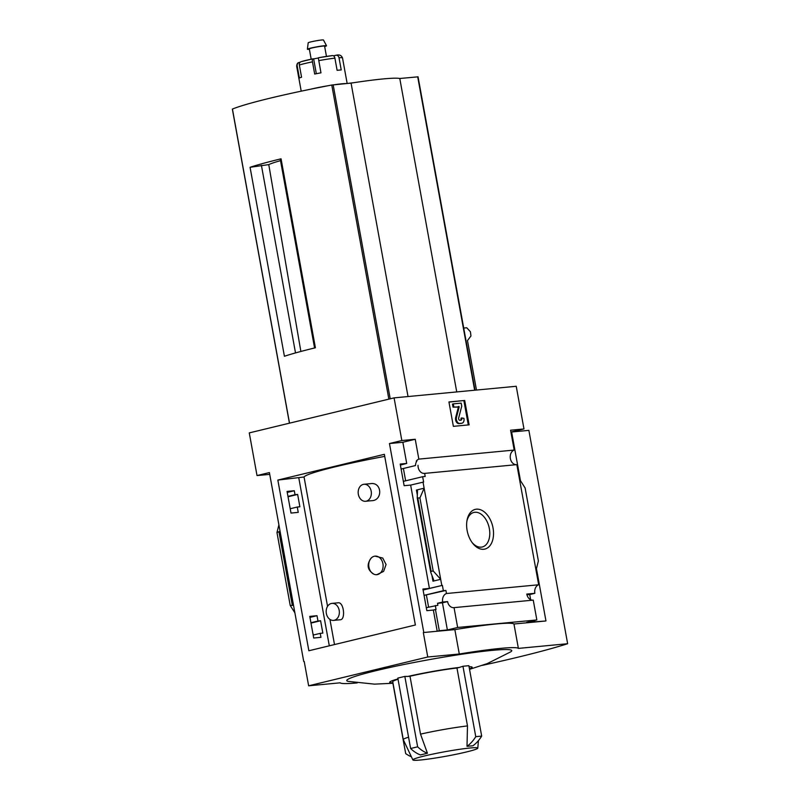 <?xml version="1.0" encoding="UTF-8"?>
<svg xmlns="http://www.w3.org/2000/svg" width="800" height="800" viewBox="0 0 800 800"><rect width="100%" height="100%" fill="white"/><g stroke="black" fill="none" stroke-linecap="round" stroke-linejoin="round"><path stroke-width="1.2" d="M365.58 501.28L371.59 500.71C383.03 500.62 382.13 481.71 370.47 483.66L363.96 484.28A8.54 6.58 84.6 0 1 371.19 491.23A8.54 6.58 84.6 0 1 365.58 501.28A8.54 6.58 84.6 0 1 358.35 494.34A8.54 6.58 84.6 0 1 363.96 484.28M333.58 620.39L340.08 619.77C345.88 620.14 343.93 601.5 337.98 602.82L331.96 603.39A8.54 6.58 84.6 0 1 339.19 610.33A8.54 6.58 84.6 0 1 333.58 620.39A8.54 6.58 84.6 0 1 326.35 613.44A8.54 6.58 84.6 0 1 331.96 603.39M384.72 456.38A89.75 6.29 169.7 0 0 304.04 476.93L327.55 606.34M334.5 644.56L329.93 619.39M376.8 574.68L383.61 571.39L386.07 564.51L382.74 558.07L375.04 556.13A9.32 7.18 84.6 0 1 383.07 564.73A9.32 7.18 84.6 0 1 376.8 574.68A9.32 7.18 84.6 0 1 374.01 574.24C367.34 570.14 366.37 564.8 371.09 558.21A9.32 7.18 84.6 0 1 375.04 556.13M287.06 491.43L291 513.07L298.24 512.37L297.27 507.03L299.88 506.78L297.64 494.43L295.02 494.69L294.3 490.73L287.06 491.43M437.2 631.23L423.8 632.5L389.46 443.54L402.86 442.27L406.71 463.45L400.2 464.06L404.14 485.7L410.64 485.09L429.42 588.41L442.39 585.36L443.35 590.69L445.92 590.45L446.47 593.52A7.45 5.74 -95.4 0 0 442.66 602.05L437.52 603.3L442.45 602.83L447.38 629.96L439.3 630.72L435.45 609.54L433.35 610.05L437.2 631.23L439.3 630.72M287.25 492.43L294.3 490.73M400.39 465.06L406.71 463.45M287.97 496.39L295.02 494.69M415.47 465.55L401.11 469.05L415.47 465.55A7.45 5.74 -95.4 0 1 416.88 461.07M288.03 496.76L297.64 494.43M403.46 468.83L405.64 480.82M418.03 465.31A7.45 5.74 -95.4 0 0 424.49 473.4A7.45 5.74 -95.4 0 0 424.64 473.39L425.2 476.46L422.64 476.7L423.61 482.04L410.64 485.09M290.21 508.74L297.27 507.03M403.35 481.37L422.64 476.7M309.77 616.4L313.71 638.04L320.95 637.33L320.23 633.36L322.84 633.11L320.6 620.76L317.98 621.02L317.01 615.69L309.77 616.4M429.42 588.41L422.91 589.03L426.85 610.67L433.35 610.05M313 634.14L313.05 634.13A7.45 5.74 -95.4 0 1 313.17 635.07L320.23 633.36M426.31 607.7L437.88 605.28L437.52 603.3M435.45 609.54L436.04 609.48L435.32 605.52M309.96 617.39L317.01 615.69M423.1 590.02L442.39 585.36M310.93 622.73L317.98 621.02M424.06 595.36L443.35 590.69M310.99 623.09L320.6 620.76M424.07 595.38L445.92 590.45M313.56 634.98L312.87 633.45M426.42 595.17L428.6 607.15M441.79 585.41L423.02 482.09M433.18 570.93L431.15 571.42L430.73 572.27L433.65 579.83L432.98 581.18L440.69 579.32L433.18 570.93L419.92 497.96L424.13 488.19L416.42 490.05L417.48 490.82L417.23 497.97L419.92 497.96M467.12 530.46A20.43 12.94 76.4 0 0 472.55 543.13A20.43 12.94 76.4 0 0 492.03 542.03A20.43 12.94 76.4 0 0 484.86 512.38A20.43 12.94 76.4 0 0 467.03 520.31A20.43 12.94 76.4 0 0 467.12 530.46M424.64 473.39L516.84 464.63L519.48 479.14L538.67 584.77L446.47 593.52M304.22 661.5L308.64 685.81L340.16 682.82A77.64 5.44 169.7 0 0 357.18 682.92M269.73 474.37L257.02 475.57L269.4 472.58L303.74 661.55M532.94 600.15A7.45 5.74 84.6 0 1 526.78 594.07L534.86 593.3A7.45 5.74 84.6 0 1 538.67 584.77M447.38 629.96L457.65 627.47L536.85 619.95L533.25 600.12L454.05 607.63A7.45 5.74 -95.4 0 1 453.9 607.65A7.45 5.74 -95.4 0 1 447.59 601.59L442.66 602.05M442.45 602.83L447.59 601.59M516.53 464.66A7.45 5.74 84.6 0 1 510.34 458.39A7.45 5.74 84.6 0 1 514.19 450.06L418.84 459.11A7.45 5.74 -95.4 0 0 416.28 461.13M418.84 459.11L415.24 439.27L401.84 440.54L394.08 397.87L516.23 386.28L523.98 428.95L510.59 430.22L514.19 450.06M402.86 442.27L415.24 439.27M281.06 158.81A124.22 8.71 -10.3 0 0 250.07 167.29L284.41 356.26A124.22 8.71 -10.3 0 1 315.4 347.78L281.06 158.81L280.33 159.57L314.57 347.98M250.07 167.29L268.77 164.61A70.46 4.94 -10.3 0 1 280.53 160.65M300.87 351.46L268.77 164.61M295.51 352.92L261.41 165.31M417.98 76.84L399.78 78.49A77.01 5.4 169.7 0 0 351.07 83.11L331.77 85.03A124.22 8.71 169.7 0 0 232.43 109.06L232.45 109.13M257.02 475.57L249.27 432.9L394.08 397.87M476.47 390.05L467.48 340.57L470.95 335.98L470.43 331.78L466.75 327.76L463.71 328.05M459.32 667.45L456.97 668.02L467.49 725.93A38.82 2.72 169.7 0 0 420.52 734.14L409.99 676.23L408.01 676.41A41.92 2.94 -10.3 0 1 459.32 667.45L462.96 666.25L468.87 665.69L481.67 736.1A40.37 31.11 84.6 0 1 472.91 745.77L467 746.33L467.49 725.93M409.99 676.23A38.82 2.72 -10.3 0 1 456.97 668.02M408.57 737.2A38.82 2.72 169.7 0 0 403.27 739.6A38.82 2.72 169.7 0 0 403.29 739.65L412.89 759.94A32.99 2.31 169.7 0 0 420.52 760A32.99 2.31 169.7 0 0 456.39 754.21A32.99 2.31 169.7 0 0 477.8 748.14A32.99 2.31 169.7 0 0 472.49 747.8A32.99 2.31 169.7 0 0 435.56 753.52A32.99 2.31 169.7 0 0 412.89 759.94M403.27 739.6L392.75 681.69A38.82 2.72 -10.3 0 1 398.04 679.29M392.94 682.79A41.92 2.94 -10.3 0 1 397.98 678.92M469.06 666.72A41.92 2.94 -10.3 0 1 469.45 668.86M420.52 734.14L427.44 753.24L420.43 754.93A40.37 25.57 -103.6 0 1 410.62 748.51L397.83 678.1L404.83 676.4L408.01 676.41M469.54 669.34L487.23 663.62L510.75 651.82A83.85 5.88 169.7 0 0 497.32 649.93A83.85 5.88 169.7 0 0 397.74 665.79A83.85 5.88 169.7 0 0 348.16 681.37L374.49 684.14L392.9 683.26M457.65 627.47L454.05 607.63M536.85 619.95L526.57 622.44L545.48 621.02L513.96 624.01L518.39 648.4A77.64 5.44 169.7 0 0 459.29 654.01L427.76 657L308.64 685.81M513.96 624.01A77.64 5.44 -10.3 0 0 454.85 629.62L423.8 632.5M534.86 593.3L529.72 594.55L530.66 599.69M534.65 621.67L534.44 620.53M519.48 479.14L525.12 487.98L538.38 560.95L536.04 570.27M453.37 426.35L469.13 424.85L464.7 400.47L448.94 401.97L453.37 426.35M277.84 480.08L384.35 454.32L415.37 625L308.86 650.76L277.84 480.08L304.05 477M389.46 443.54L401.84 440.54M423.33 632.62L427.76 657M510.91 432.01L523.98 428.95M511.6 431.94L520.46 480.68M536.45 568.64L545.95 620.91M278.9 524.85L276.97 532.54L280.06 531.23M293.53 605.36L290.23 605.51L276.97 532.54M290.23 605.51L294.89 612.81M454.85 629.62L459.29 654.01M482.59 665.32A209.69 14.71 169.7 0 0 567.64 643.72L528.87 430.37L511.62 432.01M567.64 643.72L518.39 648.4M472.03 542.43A17.77 11.26 76.4 0 0 482.26 546.98A17.77 11.26 76.4 0 0 489.02 527.07A17.77 11.26 76.4 0 0 473.9 512.44A17.77 11.26 76.4 0 0 466.89 521.17M448.96 402.09L464.7 400.47M461.52 423.29A4.66 2.95 -103.6 0 1 461.27 423.38A4.66 2.95 -103.6 0 1 461 423.42L458.88 423.62A4.04 2.56 -103.6 0 1 456.23 421.7A4.04 2.56 -103.6 0 1 455.65 417.59L458.38 407.1L453.03 407.12L459.19 406.91L456.47 417.39A4.04 2.56 -103.6 0 0 457.04 421.51A4.04 2.56 -103.6 0 0 459.7 423.42L461.82 423.22A4.66 2.95 -103.6 0 0 462.08 423.18A4.66 2.95 -103.6 0 0 463.94 418.37L461.86 417.95A2.17 1.38 -103.6 0 1 460.99 420.19A2.17 1.38 -103.6 0 1 460.87 420.21L459.91 420.3A1.55 0.98 -103.6 0 1 458.88 419.57A1.55 0.98 -103.6 0 1 458.66 417.98L461.73 406.18L461.17 403.13L453.29 403.88L453.85 406.93M460.48 420.25A2.17 1.38 -103.6 0 0 461.05 418.15L461.86 417.95M453.03 407.12L452.48 404.08L453.29 403.88M463.88 400.67L468.29 424.93M526.95 594.81L529.72 594.55M427.44 753.24A40.37 25.57 -103.6 0 1 417.63 746.81L404.83 676.4M410.62 748.51L417.63 746.81M411.39 756.77A40.37 31.11 84.6 0 1 405.69 753.61L392.89 683.2M481.67 736.1L475.76 736.66A40.37 31.11 84.6 0 1 467 746.33M462.96 666.25L475.76 736.66M456.74 391.93L399.78 78.49M408.03 396.55L351.07 83.11M374.01 574.24A9.32 7.18 84.6 0 1 368.92 567.1A9.32 7.18 84.6 0 1 371.09 558.21M316.33 73.71L313.64 58.87L312.87 58.84A3.11 0.93 78.4 0 0 312.8 58.85A3.11 0.93 78.4 0 0 312.47 61.85L314.68 74.04A23.29 1.63 169.7 0 1 320.96 72.83L318.3 57.78A20.19 1.42 -10.3 0 1 332.3 55.62A3.11 2.1 83.4 0 1 332.5 55.59A3.11 2.1 83.4 0 1 334.9 58.14L337.11 70.33A23.29 1.63 169.7 0 1 339.34 70.09A23.29 1.63 169.7 0 1 341.23 69.94L339.01 57.75A3.11 2.64 -93.7 0 0 335.87 55.28L333.5 55.82M335.07 84.63A23.29 1.63 -10.3 0 1 341.83 83.81A23.29 1.63 -10.3 0 1 346.08 83.59M309.99 89.34A23.29 1.63 -10.3 0 1 328.52 85.65M300.19 62.21L299.61 62.31A3.11 3.02 62.3 0 0 297.18 65.85L299.39 78.04A23.29 1.63 169.7 0 1 301.56 77.22L299.34 65.03A3.11 2.72 -107.6 0 1 301.11 61.68L312.8 58.85M318.3 57.78L332.5 55.59M313.64 58.87L318.32 58.02M311.18 59.18L309.31 48.9A7.76 0.54 -10.3 0 1 314.28 47.47A7.76 0.54 -10.3 0 1 322.79 46.1A7.76 0.54 -10.3 0 1 324.59 46.12L326.46 56.41M309.38 49.3A9.73 0.68 -10.3 0 1 307.38 49.23A9.73 0.68 -10.3 0 1 313.71 47.44A9.73 0.68 -10.3 0 1 324.27 45.74A9.73 0.68 -10.3 0 1 326.52 45.75A9.73 0.68 -10.3 0 1 324.66 46.52M307.38 49.23L308.2 42.79A7.76 0.54 -10.3 0 1 313.25 41.36A7.76 0.54 -10.3 0 1 321.68 40A7.76 0.54 -10.3 0 1 323.47 40.01L326.52 45.75M432.98 581.18L431.92 575.33M417.33 495.07L416.42 490.05M388.86 399.14L331.77 85.03M289.52 423.17L232.43 109.06M431.15 571.42L417.89 498.45M292.26 605.02L279 532.05M458.13 406.64L458.94 406.44M458.38 407.1L459.19 406.91M455.65 417.59L456.47 417.39M458.88 423.62L459.7 423.42M461 423.42L461.82 423.22M430.71 571.94L417.32 498.24M390.22 398.81L333.16 84.82M474.65 390.22L417.69 76.79M329.31 645.82L298.82 478.03M339.01 57.75A23.29 1.63 -10.3 0 1 342.52 57.97L347.16 83.49M318.75 60.63A23.29 1.63 -10.3 0 1 334.9 58.14M299.34 65.03A23.29 1.63 -10.3 0 1 312.47 61.85M301.21 91.17L296.69 66.3A23.29 1.63 -10.3 0 1 297.18 65.85M301.49 61.59A20.19 1.42 -10.3 0 1 312.73 58.87M477.8 748.14L478.42 740.63M461.27 423.38L462.08 423.18M430.73 572.27L417.23 497.97M289.44 423.19L232.36 109.11M475.01 390.19L418.05 76.8M354.03 82.66A465.81 465.81 0 0 0 347.78 83.43M336.22 55.23C339.34 54.4 341.44 55.32 342.52 57.97M296.69 66.3C296.81 64.08 297.48 62.85 298.72 62.61"/></g></svg>
